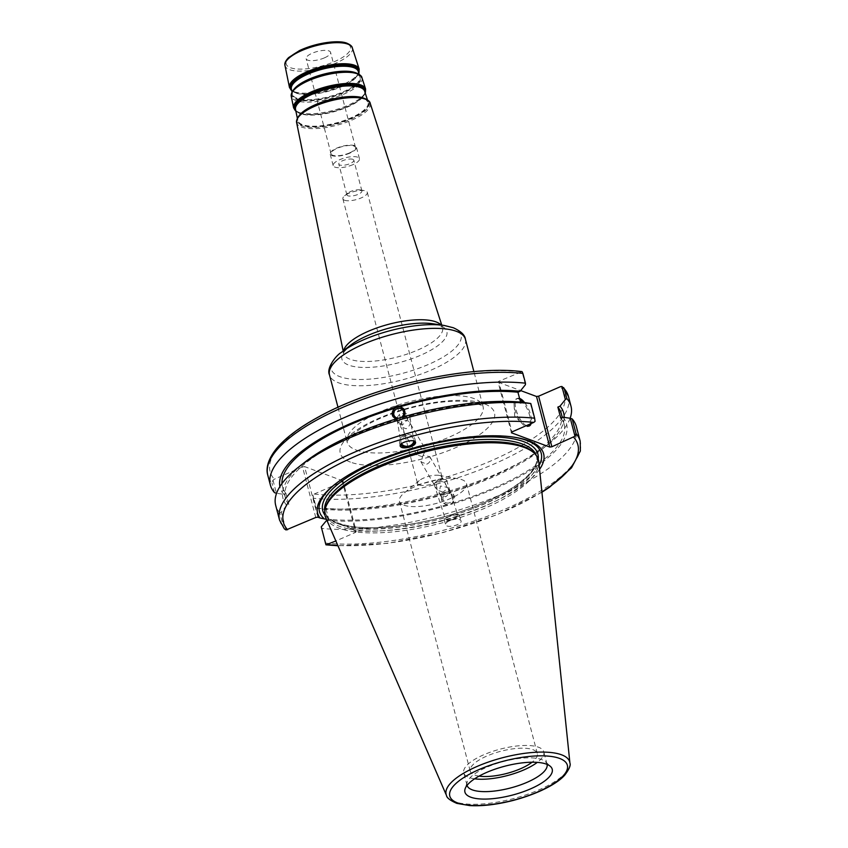<?xml version="1.0" encoding="UTF-8"?>
<svg xmlns="http://www.w3.org/2000/svg" width="848" height="848" viewBox="0 0 848 848"><rect width="100%" height="100%" fill="white"/><g stroke="black" fill="none" stroke-linecap="round" stroke-linejoin="round"><path stroke-width="0.64" stroke-dasharray="4.24 3.18" d="M360.909 190.09A7.759 2.576 -14.7 0 1 361.905 190.959A7.759 2.576 -14.7 0 1 356.669 194.923A7.759 2.576 -14.7 0 1 347.871 195.771A7.759 2.576 -14.7 0 1 346.885 194.902A7.759 2.576 -14.7 0 1 347.913 193.079A7.759 2.576 -14.7 0 1 360.103 189.878A7.759 2.576 -14.7 0 1 360.909 190.09M352.832 159.329A7.759 2.576 165.3 0 0 344.044 160.177A7.759 2.576 165.3 0 0 338.808 164.141A7.759 2.576 165.3 0 0 346.97 164.65A7.759 2.576 165.3 0 0 353.828 160.198A7.759 2.576 165.3 0 0 352.832 159.329M344.489 200.223A12.635 4.187 165.3 0 0 358.789 198.845A12.635 4.187 165.3 0 0 367.311 192.39A12.635 4.187 165.3 0 0 364.386 190.63A12.635 4.187 165.3 0 0 344.553 195.835A12.635 4.187 165.3 0 0 342.878 198.803A12.635 4.187 165.3 0 0 344.489 200.223M419.198 484.982A12.635 4.187 -14.7 0 1 417.576 483.561A12.635 4.187 -14.7 0 1 419.262 480.593A12.635 4.187 -14.7 0 1 439.094 475.389A12.635 4.187 -14.7 0 1 442.009 477.148A12.635 4.187 -14.7 0 1 433.498 483.604A12.635 4.187 -14.7 0 1 419.198 484.982M426.735 464.185C429.576 462.923 430.742 460.782 430.222 457.75L429.766 456.648L423.088 455.334L420.915 461.778L426.735 464.185M422.41 456.701L416.93 454.899L416.474 453.797L419.357 447.585L425.781 449.769L422.41 456.701M324.508 57.823A12.635 4.187 -14.7 0 1 306.128 58.735A12.635 4.187 -14.7 0 1 317.279 51.484A12.635 4.187 -14.7 0 1 330.561 52.322A12.635 4.187 -14.7 0 1 324.508 57.823M525.442 384.685L522.018 371.625L498.688 381.335L511.959 431.918M511.408 432.777L498.136 382.204L498.688 381.335M498.136 382.204L520.672 390.589M568.425 396.387A155.396 51.452 -14.7 0 1 483.042 468.605A155.396 51.452 -14.7 0 1 313.336 498.242L312.912 495.084L314.226 494.045L342.412 481.749L355.683 532.332L335.861 540.971M539.561 469.379A116.833 38.69 -14.7 0 1 354.104 530.668L356.234 531.463L342.974 480.89L342.412 481.749M342.974 480.89L304.591 466.601L317.862 517.185M315.763 517.471L302.503 466.888L304.591 466.601M302.503 466.888L274.317 479.184L273.003 480.222L271.932 482.83A155.396 51.452 -14.7 0 1 267.798 475.251M349.461 152.937A12.635 4.187 -14.7 0 1 331.08 153.848A12.635 4.187 -14.7 0 1 342.232 146.598A12.635 4.187 -14.7 0 1 355.513 147.435A12.635 4.187 -14.7 0 1 349.461 152.937M349.927 153.106A13.579 4.494 -14.7 0 1 330.158 154.082A13.579 4.494 -14.7 0 1 342.157 146.291A13.579 4.494 -14.7 0 1 356.425 147.192A13.579 4.494 -14.7 0 1 349.927 153.106M352.948 164.639A13.579 4.494 -14.7 0 1 333.19 165.614A13.579 4.494 -14.7 0 1 345.178 157.823A13.579 4.494 -14.7 0 1 359.457 158.724A13.579 4.494 -14.7 0 1 352.948 164.639M448.189 488.734L447.606 487.42L440.472 486.021L439.063 493.091L445.656 496.811C448.571 494.861 449.419 492.169 448.189 488.734M449.186 502.906A5.12 4.812 149.9 0 1 445.55 494.077A5.12 4.812 149.9 0 1 452.397 495.667A5.12 4.812 149.9 0 1 449.186 502.906M442.921 492.094L437.282 490.017L436.338 484.791C438.374 481.484 441.034 480.699 444.341 482.438L446.493 485.809L446.748 487.801L446.133 489.688L442.921 492.094M447.076 493.398L444.437 494.384L444.023 493.663L441.585 497.797L442.317 501.709L447.341 505.429L452.535 503.892L453.786 495.052L449.217 492.126L449.641 492.858L447.076 493.398M446.377 492.179A6.636 6.233 149.9 0 1 451.094 503.627A6.636 6.233 149.9 0 1 442.232 501.56A6.636 6.233 149.9 0 1 446.377 492.179M436.338 484.791A6.53 1.749 162.2 0 1 434.144 484.197A6.53 1.749 162.2 0 1 434.6 483.212A6.53 1.749 162.2 0 1 439.826 480.54A6.53 1.749 162.2 0 1 445.624 479.671A6.53 1.749 162.2 0 1 446.567 480.212A6.53 1.749 162.2 0 1 446.048 481.272A6.53 1.749 162.2 0 1 444.341 482.438M457.39 516.612A6.53 1.749 162.2 0 1 450.659 519.654A6.53 1.749 162.2 0 1 445.486 519.548A6.53 1.749 162.2 0 1 451.168 515.881A6.53 1.749 162.2 0 1 457.92 515.552A6.53 1.749 162.2 0 1 457.39 516.612M451.677 519.771A7.897 2.109 162.2 0 1 444.182 519.962A7.897 2.109 162.2 0 1 451.062 515.531A7.897 2.109 162.2 0 1 459.224 515.139A7.897 2.109 162.2 0 1 451.677 519.771M451.719 519.909C456.733 518.679 459.839 518.976 461.036 520.799C462.658 524.605 446.599 528.717 445.719 524.721C445.539 522.909 447.543 521.308 451.719 519.909M444.437 494.384A146.587 48.537 -14.7 0 1 323.703 509.203L316.336 508.143L312.912 495.084M570.132 418.244A155.396 51.452 -14.7 0 1 547.978 444.553A155.396 51.452 -14.7 0 1 315.901 508.037L316.336 508.143M564.217 417.386A146.587 48.537 -14.7 0 1 541.978 449.249A146.587 48.537 -14.7 0 1 449.641 492.858M444.023 493.663A144.128 47.721 -14.7 0 1 325.855 508.27L323.703 509.203M446.917 504.698A144.128 47.721 -14.7 0 1 328.748 519.305L325.855 508.27M447.341 505.429A146.587 48.537 -14.7 0 1 326.597 520.248M326.809 520.153L328.748 519.305M400.521 417.778L398.507 422.802C398.624 424.519 400.288 424.943 403.489 424.074L407.941 418.986L401.793 417.025M398.507 422.802L394.299 415.88M400.945 423.735A6.53 5.289 170.4 0 1 398.592 422.431A6.53 5.289 170.4 0 1 397.118 419.813A6.53 5.289 170.4 0 1 402.673 413.506A6.53 5.289 170.4 0 1 409.987 417.64A6.53 5.289 170.4 0 1 408.948 421.382C411.174 422.845 410.262 425.314 406.224 428.791L400.553 426.661L400.945 423.735C402.874 420.258 405.545 419.474 408.948 421.382L425.781 449.769M401.517 443.705A6.53 5.289 -9.6 0 1 400.881 442.073A6.53 5.289 -9.6 0 1 406.436 435.777A6.53 5.289 -9.6 0 1 413.75 439.9A6.53 5.289 -9.6 0 1 413.792 440.981M403.818 416.707L402.673 417.884L402.249 417.152M397.055 418.689L397.468 419.421L395.91 419.029M392.921 416.516A6.636 6.233 -30.1 0 0 401.857 418.7A6.636 6.233 -30.1 0 0 404.39 409.87L404.464 409.987M273.003 480.222L276.427 493.282L283.794 494.352L285.935 493.409L288.839 504.443L286.688 505.387A146.587 48.537 -14.7 0 1 304.718 462.287M286.688 505.387L281.335 512.001L286.052 529.968M279.554 520.068A155.396 51.452 165.3 0 0 283.688 527.647L279.829 512.945L281.335 512.001M279.829 512.945A155.396 51.452 -14.7 0 1 275.695 505.366M288.839 504.443A144.128 47.721 -14.7 0 1 285.384 497.861A144.128 47.721 -14.7 0 1 397.468 419.421M285.935 493.409A144.128 47.721 -14.7 0 1 282.49 486.826A144.128 47.721 -14.7 0 1 281.981 483.54M283.794 494.352A146.587 48.537 -14.7 0 1 279.904 486.582M415.064 441.628A7.897 6.392 170.4 0 0 415.096 439.667A7.897 6.392 170.4 0 0 406.245 434.685A7.897 6.392 170.4 0 0 399.535 442.306A7.897 6.392 170.4 0 0 400.574 444.681M403.849 505.154A34.694 11.49 165.3 0 0 443.133 501.369A34.694 11.49 165.3 0 0 466.527 483.646A34.694 11.49 165.3 0 0 458.503 478.813A34.694 11.49 165.3 0 0 404.03 493.112A34.694 11.49 165.3 0 0 399.419 501.253A34.694 11.49 165.3 0 0 403.849 505.154M479.078 776.121A34.694 11.49 -14.7 0 1 474.657 775.051A34.694 11.49 -14.7 0 1 470.227 771.161A34.694 11.49 -14.7 0 1 500.861 751.243A34.694 11.49 -14.7 0 1 537.335 753.554A34.694 11.49 -14.7 0 1 532.056 762.225M274.498 492.624L271.932 482.83M576.322 426.502A155.396 51.452 -14.7 0 1 490.95 498.719A155.396 51.452 -14.7 0 1 321.233 528.357M283.688 527.647L284.345 528.845M355.683 532.332L356.234 531.463M538.766 461.704A110.282 36.517 -14.7 0 1 485.586 507.878A110.282 36.517 -14.7 0 1 325.696 517.598M326.459 519.336L349.8 528.028L354.104 530.668M530.074 424.021A15.041 6.042 66.4 0 0 523.004 402.344L520.842 403.277L520.534 402.1M535.067 421.371L530.35 403.404M313.336 498.242L315.901 508.037M519.845 399.514A15.041 6.042 66.4 0 0 516.241 398.857A15.041 6.042 66.4 0 0 514.1 404.994A15.041 6.042 66.4 0 0 522.315 423.82A15.041 6.042 66.4 0 0 525.855 426.364A15.041 6.042 66.4 0 0 528.262 426.427A15.041 6.042 66.4 0 0 528.77 426.131M526.332 425.643A15.041 6.042 -113.6 0 1 516.58 411.471A15.041 6.042 -113.6 0 1 517.301 398.39A15.041 6.042 -113.6 0 1 519.559 398.39M524.636 402.577A15.041 6.042 -113.6 0 1 531.134 423.555M402.673 417.884A144.128 47.721 -14.7 0 1 520.842 403.277M467.057 785.386A41.361 13.695 -14.7 0 1 467.015 785.227A41.361 13.695 -14.7 0 1 467.131 782.322A41.361 13.695 -14.7 0 1 503.542 761.483A41.361 13.695 -14.7 0 1 545.497 761.769A41.361 13.695 -14.7 0 1 547.034 764.228A41.361 13.695 -14.7 0 1 547.077 764.387M533.074 452.079A109.339 36.199 -14.7 0 1 537.123 458.598A109.339 36.199 -14.7 0 1 484.727 506.203A109.339 36.199 -14.7 0 1 325.611 514.089A109.339 36.199 -14.7 0 1 325.939 506.415M335.67 483.731A114.65 37.959 -14.7 0 1 336.412 483.148A114.65 37.959 -14.7 0 1 512.531 436.943A114.65 37.959 -14.7 0 1 513.453 437.091M539.148 465.361A114.65 37.959 -14.7 0 1 460.559 512.987A114.65 37.959 -14.7 0 1 349.8 528.028M562.902 417.195A146.587 48.537 -14.7 0 1 452.535 503.892M560.751 418.138A144.128 47.721 -14.7 0 1 564.206 424.721A144.128 47.721 -14.7 0 1 452.122 503.161M561.312 413.676A144.128 47.721 -14.7 0 1 449.217 492.126M474.615 778.814A41.361 13.695 -14.7 0 1 463.761 772.857A41.361 13.695 -14.7 0 1 500.299 749.113A41.361 13.695 -14.7 0 1 543.791 751.858A41.361 13.695 -14.7 0 1 537.272 762.384M358.799 73.098A35.478 11.745 -14.7 0 1 355.111 78.048L354.687 78.44C357.708 75.62 358.895 73.267 358.248 71.38A34.577 11.448 -14.7 0 1 341.733 86.644A34.577 11.448 -14.7 0 1 291.362 88.934C290.26 89.559 292.443 91.022 297.934 93.322A34.863 11.543 165.3 0 0 341.744 86.178A34.863 11.543 165.3 0 0 354.687 78.44A34.863 11.543 165.3 0 0 358.566 72.356M291.564 89.93A34.863 11.543 165.3 0 0 297.934 93.322L297.362 93.206A35.478 11.745 -14.7 0 1 291.723 90.694M294.002 89.231A34.874 11.543 165.3 0 0 292.412 94.096A34.874 11.543 165.3 0 0 343.217 91.785A34.874 11.543 165.3 0 0 359.87 76.405A34.874 11.543 165.3 0 0 356.096 72.939M358.852 73.257L355.111 78.048A35.478 11.745 -14.7 0 1 341.945 85.934A35.478 11.745 -14.7 0 1 297.362 93.206L291.754 90.853M349.228 71.709A35.213 11.66 -14.7 0 1 355.884 73.045A35.213 11.66 -14.7 0 1 343.514 92.337A35.213 11.66 -14.7 0 1 300.552 99.799A35.213 11.66 -14.7 0 1 299.386 84.789M291.765 93.015A35.87 11.872 165.3 0 0 307.517 100.891A35.87 11.872 165.3 0 0 343.906 92.75A35.87 11.872 165.3 0 0 356.499 73.108M365.212 92.983A36.634 12.126 -14.7 0 1 361.396 98.156L360.962 98.538C364.068 95.665 365.297 93.227 364.651 91.234A35.733 11.83 -14.7 0 1 347.585 106.996A35.733 11.83 -14.7 0 1 295.528 109.36C294.415 110.039 296.673 111.554 302.323 113.918A36.019 11.925 165.3 0 0 347.595 106.541A36.019 11.925 165.3 0 0 360.962 98.538A36.019 11.925 165.3 0 0 364.969 92.231M295.74 110.388A36.019 11.925 165.3 0 0 302.323 113.918L301.761 113.791A36.634 12.126 -14.7 0 1 295.899 111.162M299.439 115.275A36.358 12.042 165.3 0 0 297.775 120.363A36.358 12.042 165.3 0 0 350.733 117.957A36.358 12.042 165.3 0 0 368.096 101.919A36.358 12.042 165.3 0 0 364.142 98.304M365.265 93.153L361.396 98.156A36.634 12.126 -14.7 0 1 347.797 106.286A36.634 12.126 -14.7 0 1 301.761 113.791L295.931 111.342M356.976 97.011A36.708 12.158 -14.7 0 1 363.919 98.41A36.708 12.158 -14.7 0 1 351.03 118.508A36.708 12.158 -14.7 0 1 306.255 126.288A36.708 12.158 -14.7 0 1 305.047 110.632M297.129 119.176A37.354 12.37 165.3 0 0 313.506 127.401A37.354 12.37 165.3 0 0 351.422 118.932A37.354 12.37 165.3 0 0 364.545 98.474M289.444 87.397A36.051 11.936 165.3 0 0 341.956 85.012A36.051 11.936 165.3 0 0 359.17 69.101M352.323 47.859A34.81 11.533 -14.7 0 1 335.691 63.218A34.81 11.533 -14.7 0 1 284.981 65.529M361.948 77.719A36.549 12.105 -14.7 0 1 344.5 93.842A36.549 12.105 -14.7 0 1 291.246 96.269M293.599 107.823A37.206 12.317 165.3 0 0 347.807 105.364A37.206 12.317 165.3 0 0 365.573 88.945M370.184 103.233A38.043 12.593 -14.7 0 1 352.015 120.024A38.043 12.593 -14.7 0 1 296.599 122.536M343.705 350.542A51.103 16.918 165.3 0 0 343.631 353.277A51.103 16.918 165.3 0 0 418.075 349.895A51.103 16.918 165.3 0 0 442.476 327.349A51.103 16.918 165.3 0 0 441.077 325.007M346.238 43.365A33.242 11.003 165.3 0 0 290.345 56.381A33.242 11.003 165.3 0 0 318.445 66.844A33.242 11.003 165.3 0 0 346.238 43.365M441.755 325.102L442.476 327.349L439.041 325.219L433.264 323.809A54.251 17.967 -14.7 0 1 439.9 325.441A54.251 17.967 -14.7 0 1 420.841 355.164A54.251 17.967 -14.7 0 1 356.383 366.93A54.251 17.967 -14.7 0 1 349.927 345.677L344.171 351.729L343.631 353.277L343.164 350.977M341.172 352.535A67.098 22.218 165.3 0 0 349.164 378.823A67.098 22.218 165.3 0 0 428.887 364.269A67.098 22.218 165.3 0 0 452.461 327.508A67.098 22.218 165.3 0 0 444.257 325.484M465.414 339.232A70.257 23.267 -14.7 0 1 431.738 369.834A70.257 23.267 -14.7 0 1 329.49 374.89M356.118 450.012A70.257 23.267 165.3 0 0 449.376 437.059A70.257 23.267 165.3 0 0 483.042 406.457A70.257 23.267 165.3 0 0 409.181 401.793A70.257 23.267 165.3 0 0 347.129 442.115A70.257 23.267 165.3 0 0 356.118 450.012M350.436 462.118A79.733 26.405 -14.7 0 1 417.121 405.8A79.733 26.405 -14.7 0 1 484.515 430.89A79.733 26.405 -14.7 0 1 350.436 462.118M520.481 371.837A152.237 50.414 165.3 0 0 343.048 405.28A152.237 50.414 165.3 0 0 274.317 479.184M314.226 494.045A152.237 50.414 165.3 0 0 491.66 460.591A152.237 50.414 165.3 0 0 560.401 386.688M325.091 543.059A155.396 51.452 165.3 0 0 494.797 513.422A155.396 51.452 165.3 0 0 580.18 441.204M541.893 491.904A152.237 50.414 -14.7 0 1 337.801 545.444M446.483 795.435A63.886 21.158 165.3 0 0 539.116 789.795A63.886 21.158 165.3 0 0 569.92 763.052M536.233 455.387A109.339 36.199 -14.7 0 1 536.53 456.351A109.339 36.199 -14.7 0 1 484.134 503.956A109.339 36.199 -14.7 0 1 325.017 511.842A109.339 36.199 -14.7 0 1 324.805 510.856M538.204 459.086A111.226 36.835 -14.7 0 1 439.667 517.99A111.226 36.835 -14.7 0 1 324.911 515.043M361.905 190.959L353.828 160.198M346.885 194.902L338.808 164.141M347.913 193.079L344.553 195.835M360.103 189.878L364.386 190.63M342.878 198.803L417.576 483.561M367.311 192.39L442.009 477.148M291.998 92.029L292.412 94.096C291.85 91.573 294.235 88.425 299.588 84.652M359.213 74.391L359.87 76.405L355.768 73.023L348.984 71.688M297.341 118.232L297.775 120.363C297.182 117.724 299.673 114.427 305.248 110.494M367.428 99.841L368.096 101.919L363.813 98.379L356.732 96.99M337.992 407.294L347.15 442.243C345.942 442.539 348.125 439.752 353.69 433.869C359.828 428.59 368.838 423.353 380.71 418.159C397.924 410.856 416.114 405.779 435.268 402.927C451.147 400.754 463.845 400.616 473.354 402.514L481.664 405.386L483.084 406.574L473.905 371.636M355.513 147.435L330.561 52.322M331.08 153.848L306.128 58.735M359.457 158.724L356.425 147.192M333.19 165.614L330.158 154.082M439.063 493.08L443.536 500.797M447.606 487.42L452.397 495.667M420.915 461.778L437.282 490.017M429.766 456.648L445.836 484.346M434.144 484.197L445.486 519.548M446.567 480.212L457.92 515.552M445.624 479.671L439.2 478.611L434.6 483.212M444.182 519.962L445.719 524.721M459.224 515.139L461.036 520.799M541.978 449.249L547.978 444.553M407.941 418.986L403.16 410.739M416.919 454.899L400.553 426.661M397.118 419.813L400.881 442.073M409.987 417.64L413.75 439.9M285.384 497.861L282.49 486.826M399.535 442.306L400.171 446.059M415.096 439.667L415.573 442.486M419.262 480.593L404.03 493.112M439.094 475.389L458.503 478.813M399.419 501.253L470.227 771.161M466.527 483.646L537.335 753.554M541.925 492.253L497.363 514.598L443.462 532.449L387.737 543.356L337.949 545.762M514.1 404.994L514.672 415.944L522.315 423.82M528.262 426.427L529.322 425.961M516.241 398.857L517.301 398.39M467.131 782.322L465.075 788.937M545.497 761.769L550.543 766.518M537.123 458.598L536.53 456.351C537.42 458.651 538.586 467.767 520.449 482.056C507.549 491.978 489.996 500.998 467.789 509.139C428.229 523.693 380.148 530.795 351.931 526.385C328.854 522.824 325.452 514.407 325.017 511.842L325.611 514.089M336.412 483.148L334.918 484.314M512.531 436.943L514.397 437.229M564.206 424.721L562.298 417.46M547.034 764.228L543.791 751.858M467.015 785.227L463.761 772.857"/><path stroke-width="1.27" d="M520.672 390.589L536.508 396.482L549.78 447.066L551.878 446.769L538.607 396.196L536.508 396.482M538.607 396.196L560.401 386.688L561.927 386.487L564.291 388.808A155.396 51.452 -14.7 0 1 568.425 396.387L563.634 387.61M561.927 386.487L565.362 399.546L566.856 398.592A155.396 51.452 -14.7 0 1 570.99 406.171A155.396 51.452 -14.7 0 1 570.132 418.244M565.362 399.546L560.009 406.16A146.587 48.537 -14.7 0 1 564.217 417.386M335.861 540.971L325.961 544.829L321.254 526.862L326.809 520.153M401.793 417.025L400.521 417.778M399.949 417.979A5.12 4.812 149.9 0 1 396.313 409.149A5.12 4.812 149.9 0 1 403.16 410.739A5.12 4.812 149.9 0 1 399.949 417.979M413.792 440.981A6.53 5.289 -9.6 0 1 409.34 445.921A6.53 5.289 -9.6 0 1 402.355 444.702A6.53 5.289 -9.6 0 1 401.517 443.705M395.91 419.029L392.91 416.495L394.15 407.655L396.44 406.044L399.355 406.118L404.379 409.838L405.1 413.75L403.818 416.707M530.795 403.51L522.983 402.334A146.587 48.537 -14.7 0 0 402.249 417.152L397.055 418.689A146.587 48.537 -14.7 0 0 304.718 462.287L298.719 466.994A155.396 51.452 -14.7 0 1 530.795 403.51L534.643 418.212A155.396 51.452 165.3 0 0 364.937 447.85A155.396 51.452 165.3 0 0 279.554 520.068L284.345 528.845L286.052 529.968L315.763 517.471L317.862 517.185L319.993 517.98A116.833 38.69 -14.7 0 1 334.918 484.314A116.833 38.69 -14.7 0 1 514.397 437.229A116.833 38.69 -14.7 0 1 539.561 469.379M404.39 409.87A6.636 6.233 -30.1 0 0 397.14 407.252A6.636 6.233 -30.1 0 0 392.921 416.516M279.554 520.068L275.695 505.366A155.396 51.452 -14.7 0 1 298.719 466.994M281.981 483.54A144.128 47.721 -14.7 0 1 394.574 408.376M279.904 486.582A146.587 48.537 -14.7 0 1 394.15 407.655M400.574 444.681A7.897 6.392 170.4 0 0 409.51 447.034A7.897 6.392 170.4 0 0 415.064 441.628M409.531 447.129C404.295 448.391 401.178 448.03 400.171 446.059C399.111 442.105 415.266 438.363 415.573 442.486C415.541 444.257 413.527 445.804 409.531 447.129M532.056 762.225A34.694 11.49 -14.7 0 1 479.078 776.121M522.018 371.625L521.87 371.604C468.446 364.799 374.053 385.925 318.329 417.046C299.545 427.286 285.681 437.706 276.734 448.306C266.463 461.015 266.187 470.089 267.798 475.251A155.396 51.452 -14.7 0 1 353.181 403.033A155.396 51.452 -14.7 0 1 522.887 373.396L522.018 371.625M276.565 493.303L274.498 492.624A155.396 51.452 -14.7 0 1 270.364 485.045A155.396 51.452 -14.7 0 1 355.747 412.828A155.396 51.452 -14.7 0 1 525.463 383.179L525.442 384.685L520.089 391.299L517.937 392.232L520.534 402.1M560.009 406.16L557.857 407.093L560.751 418.138L562.902 417.195L570.269 418.265L574.986 436.232L551.878 446.769M337.949 545.762L325.961 544.829L321.254 526.862M541.925 492.253L549.419 487.324L571.51 467.842L580.35 451.03L580.18 441.204A155.396 51.452 165.3 0 0 576.046 433.625L574.986 436.232M576.046 433.625L572.188 418.923L570.269 418.265M572.188 418.923A155.396 51.452 -14.7 0 1 576.322 426.502L580.18 441.204M549.78 447.066L511.408 432.777L511.959 431.918L533.752 422.41L535.067 421.371L534.643 418.212M530.594 788.852A45.114 14.935 -14.7 0 1 484.547 799.092A45.114 14.935 -14.7 0 1 465.075 788.937A45.114 14.935 -14.7 0 1 504.783 766.21A45.114 14.935 -14.7 0 1 550.543 766.518A45.114 14.935 -14.7 0 1 530.594 788.852M446.483 795.435L325.696 517.598A110.282 36.517 -14.7 0 1 325.42 508.09A110.282 36.517 -14.7 0 1 422.495 452.514A110.282 36.517 -14.7 0 1 534.346 453.277A110.282 36.517 -14.7 0 1 538.766 461.704L569.92 763.052A63.886 21.158 165.3 0 0 561.556 754.805A63.886 21.158 165.3 0 0 487.695 762.288A63.886 21.158 165.3 0 0 446.483 795.435C446.684 797.809 450.129 800.448 456.818 803.363L469.792 805.6C482.448 806.278 496.801 804.582 512.849 800.523C539.095 793.633 557.846 783.17 564.779 775.072C569.22 769.21 570.927 765.203 569.92 763.052M319.993 517.98L326.459 519.336M566.856 398.592L564.291 388.808M522.887 373.396L525.463 383.179M528.77 426.131A15.041 6.042 66.4 0 0 530.074 424.021M523.004 402.344A15.041 6.042 66.4 0 0 519.845 399.514M531.134 423.555A15.041 6.042 -113.6 0 1 529.322 425.961A15.041 6.042 -113.6 0 1 526.915 425.897A15.041 6.042 -113.6 0 1 526.332 425.643M519.559 398.39A15.041 6.042 -113.6 0 1 524.636 402.577M399.355 406.118A146.587 48.537 -14.7 0 1 520.089 391.299M399.779 406.849A144.128 47.721 -14.7 0 1 517.937 392.232M547.077 764.387A41.361 13.695 -14.7 0 1 527.212 782.248A41.361 13.695 -14.7 0 1 467.057 785.386M325.42 508.09L325.939 506.415A109.339 36.199 -14.7 0 1 422.177 451.327A109.339 36.199 -14.7 0 1 533.074 452.079L534.346 453.277M323.703 518.308A114.65 37.959 -14.7 0 1 335.67 483.731M513.453 437.091A114.65 37.959 -14.7 0 1 539.148 465.361M557.857 407.093A144.128 47.721 -14.7 0 1 561.312 413.676L562.298 417.46M537.272 762.384A41.361 13.695 -14.7 0 1 523.969 769.867A41.361 13.695 -14.7 0 1 474.615 778.814M291.998 92.029L291.362 88.934A34.577 11.448 -14.7 0 1 315.021 71.37A34.577 11.448 -14.7 0 1 353.881 67.702A34.577 11.448 -14.7 0 1 358.248 71.38L359.213 74.391M358.566 72.356A34.863 11.543 165.3 0 0 353.987 67.087A34.863 11.543 165.3 0 0 312.647 71.539A34.863 11.543 165.3 0 0 291.564 89.93M356.096 72.939A34.874 11.543 165.3 0 0 355.46 72.684A34.874 11.543 165.3 0 0 322.622 74.454A34.874 11.543 165.3 0 0 294.002 89.231M291.723 90.694A35.478 11.745 -14.7 0 1 310.792 71.614A35.478 11.745 -14.7 0 1 354.411 66.504A35.478 11.745 -14.7 0 1 358.799 73.098M299.386 84.789A35.213 11.66 -14.7 0 1 299.588 84.652A35.213 11.66 -14.7 0 1 348.984 71.688A35.213 11.66 -14.7 0 1 349.228 71.709M356.499 73.108A35.87 11.872 165.3 0 0 349.482 71.73A35.87 11.872 165.3 0 0 299.174 84.927A35.87 11.872 165.3 0 0 291.765 93.015M297.341 118.232L295.528 109.36A35.733 11.83 -14.7 0 1 319.972 91.213A35.733 11.83 -14.7 0 1 360.135 87.429A35.733 11.83 -14.7 0 1 364.651 91.234L367.428 99.841M364.969 92.231A36.019 11.925 165.3 0 0 360.241 86.814A36.019 11.925 165.3 0 0 317.565 91.393A36.019 11.925 165.3 0 0 295.74 110.388M364.142 98.304A36.358 12.042 165.3 0 0 363.506 98.05A36.358 12.042 165.3 0 0 329.289 99.884A36.358 12.042 165.3 0 0 299.439 115.275M295.899 111.162A36.634 12.126 -14.7 0 1 315.689 91.478A36.634 12.126 -14.7 0 1 360.665 86.22A36.634 12.126 -14.7 0 1 365.212 92.983M305.047 110.632A36.708 12.158 -14.7 0 1 305.248 110.494A36.708 12.158 -14.7 0 1 356.732 96.99A36.708 12.158 -14.7 0 1 356.976 97.011M364.545 98.474A37.354 12.37 165.3 0 0 357.231 97.032A37.354 12.37 165.3 0 0 304.835 110.77A37.354 12.37 165.3 0 0 297.129 119.176M289.444 87.397L284.981 65.529A34.81 11.533 -14.7 0 1 308.799 47.838A34.81 11.533 -14.7 0 1 347.924 44.16A34.81 11.533 -14.7 0 1 352.323 47.859L359.17 69.101A36.051 11.936 165.3 0 0 354.623 65.264A36.051 11.936 165.3 0 0 314.099 69.08A36.051 11.936 165.3 0 0 289.444 87.397L291.754 90.853M299.588 84.652L299.174 84.927C293.662 88.531 291.023 92.315 291.246 96.269A36.549 12.105 -14.7 0 1 316.251 77.698A36.549 12.105 -14.7 0 1 357.337 73.829A36.549 12.105 -14.7 0 1 361.948 77.719C361.852 76.267 360.114 74.751 356.732 73.161L348.984 71.688M361.948 77.719L365.573 88.945A37.206 12.317 165.3 0 0 360.877 84.991A37.206 12.317 165.3 0 0 319.06 88.923A37.206 12.317 165.3 0 0 293.599 107.823L295.931 111.342M305.248 110.494L304.835 110.77C299.015 114.671 296.27 118.582 296.599 122.536A38.043 12.593 -14.7 0 1 322.622 103.212A38.043 12.593 -14.7 0 1 365.382 99.184A38.043 12.593 -14.7 0 1 370.184 103.233C370.078 101.739 368.276 100.17 364.778 98.527L356.732 96.99M441.077 325.007A51.103 16.918 165.3 0 0 436.031 321.911A51.103 16.918 165.3 0 0 382.331 326.109A51.103 16.918 165.3 0 0 343.705 350.542M341.172 352.535L349.927 345.677A54.251 17.967 -14.7 0 1 433.264 323.809L444.257 325.484A67.098 22.218 165.3 0 0 341.172 352.535C336.529 354.941 326.014 368.159 329.49 374.89A70.257 23.267 -14.7 0 1 376.862 338.999A70.257 23.267 -14.7 0 1 456.425 331.345A70.257 23.267 -14.7 0 1 465.414 339.232C464.958 335.077 460.93 331.25 453.32 327.741L444.257 325.484M573.672 437.271A152.237 50.414 -14.7 0 1 541.893 491.904M337.801 545.444A152.237 50.414 -14.7 0 1 327.498 544.617M287.578 529.767A152.237 50.414 -14.7 0 1 356.319 455.853A152.237 50.414 -14.7 0 1 533.752 422.41M559.585 758.419A60.77 20.119 -14.7 0 1 508.758 801.339A60.77 20.119 -14.7 0 1 457.39 782.216A60.77 20.119 -14.7 0 1 559.585 758.419M324.805 510.856A109.339 36.199 -14.7 0 1 400.139 455.493A109.339 36.199 -14.7 0 1 522.548 444.076A109.339 36.199 -14.7 0 1 536.233 455.387M324.911 515.043A111.226 36.835 -14.7 0 1 390.981 456.16A111.226 36.835 -14.7 0 1 523.682 441.649A111.226 36.835 -14.7 0 1 538.204 459.086M359.17 69.101L358.852 73.257M291.246 96.269L293.599 107.823M365.573 88.945L365.265 93.153M296.599 122.536L343.164 350.977M370.184 103.233L441.755 325.102M284.981 65.529C284.345 63.409 285.543 60.78 288.574 57.632L299.408 50.615C317.205 42.199 339.741 39.835 347.171 43.333C350.415 44.806 352.132 46.322 352.323 47.859M473.905 371.636L465.414 339.232M337.992 407.294L329.49 374.89M570.99 406.171L568.425 396.387M270.364 485.045L267.798 475.251"/></g></svg>
